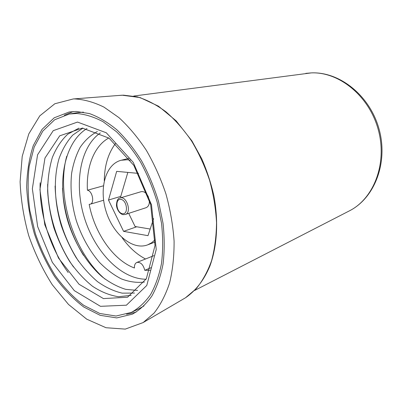 <?xml version="1.0" encoding="UTF-8"?>
<svg xmlns="http://www.w3.org/2000/svg" width="402" height="402" viewBox="0 0 402 402"><rect width="100%" height="100%" fill="white"/><g stroke="black" fill="none" stroke-linecap="round" stroke-linejoin="round"><path stroke-width="0.6" d="M150.147 270.239L144.77 270.31C143.268 264.576 140.63 261.948 136.856 262.441C135.107 263.28 134.298 265.134 134.429 267.988C113.309 260.24 94.596 233.075 89.174 204.337L90.123 204.231C94.852 203.251 92.48 190.915 87.42 190.226C86.108 167.061 94.078 146.037 108.801 137.976M145.489 258.968C136.675 254.345 128.866 247.24 122.072 237.657M153.886 255.662L136.856 262.441M104.279 180.749C104.48 165.599 108.254 153.152 115.6 143.419M144.77 270.31L151.016 267.697M103.409 185.819L87.42 190.226M146.092 279.219C121.037 279.224 94.988 251.858 84.52 218.16C73.928 184.503 79.757 147.172 100.354 132.906M144.398 282.063C136.836 282.933 129.142 281.872 121.324 278.887C113.605 274.888 106.299 269.36 99.405 262.3C89.39 250.572 81.696 236.713 76.33 220.723C71.636 204.517 70.064 188.744 71.611 173.403C73.259 163.674 76.119 154.966 80.184 147.283C84.907 140.378 90.626 135.127 97.344 131.534M105.153 279.179C73.656 252.732 55.898 195.93 66.722 156.252M83.48 255.35C70.863 234.718 63.863 212.331 62.486 188.181M137.595 290.425L125.731 289.355C117.701 286.877 109.902 282.737 102.324 276.938C87.556 264.134 75.491 244.753 68.451 223.185C56.476 185.211 63.255 143.001 86.988 128.534M78.626 261.32C63.812 238.406 55.968 213.311 55.094 186.041M134.509 293.068L122.203 293.148C113.776 291.194 105.525 287.34 97.455 281.591C89.641 274.903 82.505 266.863 76.048 257.476C70.084 247.496 65.144 236.823 61.225 225.442C54.345 202.402 53.396 178.222 59.024 158.659C62.385 149.333 66.973 141.469 72.787 135.062L82.943 128.117M73.526 267.018C57.195 243.959 47.366 212.517 47.657 184.267M131.178 295.344L118.515 296.726C109.721 295.385 101.043 291.892 92.475 286.239C84.169 279.521 76.561 271.265 69.652 261.476C63.28 251.019 58.019 239.778 53.863 227.743C50.426 215.487 48.346 203.246 47.632 191.025C47.732 179.046 49.28 167.925 52.285 157.669C56.104 148.147 61.25 140.333 67.717 134.223L78.913 128.148M68.199 272.521C49.974 248.069 39.089 213.256 40.145 182.774M82.395 128.092L109.042 138.152L133.871 165.443L150.639 204.402L155.011 245.506L146.343 278.762L127.54 297.239L103.445 298.585L79.058 284.274L58.501 258.069L44.798 224.758L39.944 189.578L44.974 158.041L59.727 135.821L82.395 128.092M77.501 122.072L106.269 132.766L133.223 162.343L151.484 204.754L156.232 249.476L146.78 285.46L126.414 305.193L100.47 306.324L74.32 290.661L52.335 262.365L37.652 226.562L32.356 188.764L37.572 154.78L53.225 130.66L77.501 122.072M76.43 113.49C85.053 114.158 93.917 116.897 103.028 121.695L116.454 131.7C125.183 140.208 133.223 150.348 140.569 162.117C147.338 174.629 152.871 187.935 157.157 202.035L161.529 223.301C163.041 237.426 163.031 250.798 161.503 263.421C159.137 275.345 155.484 285.737 150.549 294.601C144.991 302.43 138.6 308.364 131.364 312.394L116.032 316.037L99.817 313.485L83.716 305.309C73.31 297.364 63.767 287.38 55.094 275.345C47.094 262.436 40.507 248.501 35.326 233.537L29.869 210.688C27.803 195.292 27.577 180.498 29.19 166.312L34.225 146.986L42.803 131.097L54.672 119.761L69.355 114.022L76.43 113.49M144.001 305.937L138.785 308.892L131.364 312.394M69.355 114.022L77.445 112.676L83.42 112.133M136.012 312.198L126.54 314.284M64.315 115.218L73.285 111.535M76.179 111.465L89.48 113.58C98.691 116.942 107.852 122.379 116.962 129.896C125.866 138.544 134.072 148.861 141.579 160.845C148.499 173.584 154.157 187.146 158.544 201.528L163.026 223.21C164.584 237.617 164.589 251.265 163.041 264.144C160.644 276.31 156.931 286.917 151.911 295.967C146.258 303.967 139.75 310.027 132.394 314.153L116.731 317.912L100.178 315.329L83.747 306.997C73.124 298.897 63.39 288.716 54.546 276.445C46.391 263.29 39.677 249.084 34.396 233.828C30.049 218.286 27.477 202.784 26.688 187.322C26.969 172.202 29.17 158.287 33.286 145.584L42.049 129.374L54.185 117.821L69.194 111.992L76.179 111.465M74.616 98.922C84.098 99.435 93.887 102.168 103.982 107.128L118.957 117.635C128.761 126.665 137.876 137.534 146.308 150.253C154.157 163.835 160.7 178.408 165.946 193.97C170.302 209.794 173.016 225.487 174.086 241.049C174.187 256.205 172.684 270.189 169.579 283.003C165.634 294.897 160.448 304.942 154.021 313.143L143.152 322.56L125.263 329.107L106.002 327.725L86.701 319.153L68.501 304.44L52.305 284.777C42.723 269.662 34.858 253.27 28.718 235.602C23.703 217.588 20.829 199.638 20.1 181.749L22.21 156.368L28.793 133.906L39.773 115.871L54.818 103.761L73.249 98.957L74.616 98.922M155.217 239.682L151.665 242.758L147.695 244.848C132.539 250.657 113.068 234.195 106.093 211.417C98.852 188.724 105.48 164.101 121.248 160.242L127.344 159.755L130.369 160.202M138.504 173.403L116.67 171.358L108.505 200.035L123.58 231.356L147.986 235.667L153.624 218.613M120.766 196.387L108.505 200.035M136.69 226.778L123.58 231.356M127.836 172.403L120.655 196.759L121.102 197.683M128.705 213.356L135.082 226.512L150.182 229.034M148.574 197.297C146.655 193.04 144.177 191.171 141.132 191.684L120.118 197.98C126.67 195.538 132.047 212.748 125.273 214.477L146.132 207.683C148.926 206.367 149.901 203.417 149.052 198.829M182.588 299.475L185.503 297.771L196.126 288.792C202.432 281.093 207.568 271.772 211.532 260.833C214.708 249.094 216.371 236.361 216.527 222.628C215.763 208.563 213.442 194.422 209.563 180.207C204.834 166.237 198.849 153.177 191.598 141.022C183.764 129.64 175.232 119.912 165.991 111.836C156.539 104.857 147.016 99.872 137.424 96.882L123.504 95.173L118.816 95.47M122.479 213.698C128.761 214.753 127.112 200.136 120.836 199.372C114.62 198.508 116.299 212.829 122.479 213.698M305.801 73.375L311.148 72.908C338.775 71.561 368.925 95.616 378.166 129.318C387.598 162.976 374.036 198.327 349.655 210.728L348.866 211.135M143.152 322.56L185.503 297.771C195.653 290.852 204.09 280.048 209.944 265.923C217.105 246.381 218.673 221.417 213.899 195.854C211 183.101 206.955 170.749 201.764 158.795L191.905 140.876L176.171 120.861L158.478 106.183L140.082 97.57L122.178 95.209L73.249 98.957M147.695 244.848L155.172 241.994M121.248 160.242L129.017 158.328M120.118 197.98C117.897 198.156 116.68 200.613 116.459 205.347C117.072 211.221 121.404 214.794 123.329 214.643L125.273 214.477M90.123 204.231L103.61 200.241M194.528 290.505L349.655 210.728C374.785 197.869 388.382 162.363 379.046 129.037C369.92 95.661 339.765 71.556 311.304 72.893L133.74 96.043"/></g></svg>

